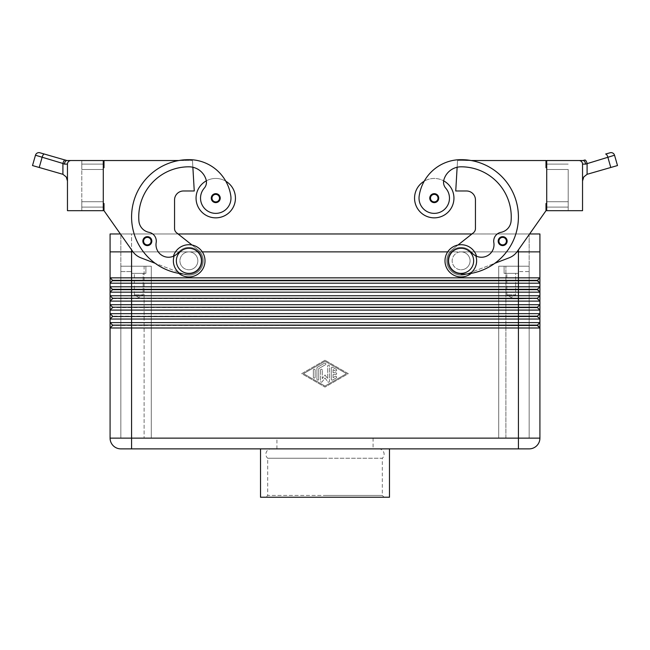 <?xml version="1.0" encoding="UTF-8"?>
<svg xmlns="http://www.w3.org/2000/svg" width="650" height="650" viewBox="0 0 650 650"><rect width="100%" height="100%" fill="white"/><g stroke="black" fill="none" stroke-linecap="round" stroke-linejoin="round"><path stroke-width="0.49" stroke-dasharray="3.25 2.44" d="M265.899 497.234L325 497.234L265.899 497.234L267.686 495.438L325 495.438L267.686 495.438L267.686 458.25L325 458.25L267.686 458.25A5.371 5.371 0 0 1 271.269 448.874L378.731 448.874L271.269 448.874M378.731 448.874A5.371 5.371 0 0 1 382.314 458.25L325 458.25L382.314 458.25L382.314 495.438L325 495.438L382.314 495.438L384.101 497.234L260.528 497.234M143.544 243.506A4.477 4.477 0 0 0 151.816 241.126A4.477 4.477 0 0 0 143.423 238.964A4.477 4.477 0 0 0 143.544 243.506A4.477 4.477 0 0 1 147.339 236.649A4.477 4.477 0 0 1 151.816 241.126A4.477 4.477 0 0 1 143.544 243.506A4.477 4.477 0 0 0 151.816 241.126A4.477 4.477 0 0 0 143.423 238.964A4.477 4.477 0 0 0 143.544 243.506A4.477 4.477 0 0 1 147.339 236.649A4.477 4.477 0 0 1 151.816 241.126A4.477 4.477 0 0 0 147.339 236.649A4.477 4.477 0 0 0 142.862 241.126A4.477 4.477 0 0 0 147.339 245.602A4.477 4.477 0 0 0 151.816 241.126A4.477 4.477 0 0 1 147.339 245.602M103.285 203.515L104 203.515L103.285 203.515L104 203.515L104 210.681L132.697 251.436A17.907 17.907 0 0 0 140.952 257.855L155.163 263.283A57.314 57.314 0 0 1 188.89 159.64A42.364 42.364 0 0 1 225.786 181.196A19.703 19.703 0 0 0 206.343 180.838A19.703 19.703 0 0 1 225.786 181.196A42.364 42.364 0 0 1 230.823 195.983A15.226 15.226 0 0 1 217.912 213.216A15.226 15.226 0 0 1 204.263 188.159A15.226 15.226 0 0 0 217.912 213.216A15.226 15.226 0 0 0 230.823 195.983A15.226 15.226 0 0 1 217.912 213.216A15.226 15.226 0 0 1 204.263 188.159A8.954 8.954 0 0 0 206.343 180.838A19.703 19.703 0 0 0 215.751 217.847A19.703 19.703 0 0 0 225.786 181.196A42.364 42.364 0 0 1 230.823 195.983A15.226 15.226 0 0 1 217.912 213.216A15.226 15.226 0 0 1 200.688 200.306A15.226 15.226 0 0 0 217.912 213.216A15.226 15.226 0 0 0 230.823 195.983A42.364 42.364 0 0 0 188.89 159.64A57.314 57.314 0 0 0 131.576 216.954A57.314 57.314 0 0 0 188.89 274.259A13.431 13.431 0 0 0 199.42 269.165A13.431 13.431 0 0 1 188.89 274.259A13.431 13.431 0 0 0 197.226 250.299A13.431 13.431 0 0 0 178.36 252.493A13.431 13.431 0 0 1 197.226 250.299A13.431 13.431 0 0 1 188.89 274.259A57.314 57.314 0 0 1 178.799 160.534L104 160.534L104 167.7L103.285 167.7L103.285 203.515L103.285 167.7L103.285 203.515L103.285 167.7L104 167.7L103.285 167.7M188.89 244.709A16.12 16.12 0 0 0 173.436 256.246A12.537 12.537 0 0 0 178.36 252.493A13.431 13.431 0 0 1 197.226 250.299A13.431 13.431 0 0 1 199.42 269.165A13.431 13.431 0 0 0 197.226 250.299A13.431 13.431 0 0 0 178.36 252.493A13.431 13.431 0 0 1 197.226 250.299A13.431 13.431 0 0 1 199.42 269.165A13.431 13.431 0 0 0 197.226 250.299A13.431 13.431 0 0 0 178.36 252.493A12.537 12.537 0 0 1 156.171 242.621A8.954 8.954 0 0 0 149.029 232.334A12.537 12.537 0 0 1 138.913 221.049A50.148 50.148 0 0 1 188.89 166.806A17.907 17.907 0 0 1 206.123 179.847A8.954 8.954 0 0 1 204.263 188.159A8.954 8.954 0 0 0 206.123 179.847A17.907 17.907 0 0 0 188.89 166.806A50.148 50.148 0 0 0 138.913 221.049A12.537 12.537 0 0 0 149.029 232.334A8.954 8.954 0 0 1 156.171 242.621A12.537 12.537 0 0 0 178.36 252.493A13.431 13.431 0 0 1 197.226 250.299A13.431 13.431 0 0 1 188.89 274.259A57.314 57.314 0 0 1 178.75 273.358A16.12 16.12 0 0 0 205.01 260.829A16.12 16.12 0 0 0 173.436 256.246L174.168 255.905A12.537 12.537 0 0 1 173.436 256.246A16.12 16.12 0 0 1 205.01 260.829A16.12 16.12 0 0 1 188.89 276.949A16.12 16.12 0 0 0 205.01 260.829A16.12 16.12 0 0 0 188.89 244.709M434.249 193.668A4.477 4.477 0 0 0 429.772 198.144A4.477 4.477 0 0 0 438.035 200.525A4.477 4.477 0 0 1 434.249 202.621A4.477 4.477 0 0 0 438.165 195.975A4.477 4.477 0 0 0 434.249 193.668A4.477 4.477 0 0 1 438.035 200.525A4.477 4.477 0 0 0 434.249 193.668A4.477 4.477 0 0 0 429.772 198.144A4.477 4.477 0 0 0 434.249 202.621A4.477 4.477 0 0 1 429.772 198.144A4.477 4.477 0 0 1 434.249 193.668M531.846 280.711L537.404 280.711L539.914 283.213L110.086 283.213L110.086 277.842L112.596 280.345L110.086 283.213L112.596 280.711L531.846 280.711M447.712 251.875L533.617 251.875M471.941 233.967L120.835 233.967L539.914 233.967L539.914 277.842L537.404 280.345L112.596 280.345L110.086 277.842L539.914 277.842L539.914 292.167L110.086 292.167L110.086 286.796L112.596 289.307L110.086 292.167L112.596 289.664L537.404 289.664L539.914 292.167L539.914 301.121L110.086 301.121L110.086 295.75L112.596 298.261L110.086 301.121L112.596 298.618L537.404 298.618L539.914 301.121L539.914 310.082L110.086 310.082L110.086 304.704L112.596 307.214L110.086 310.082L112.596 307.572L537.404 307.572L539.914 310.082L539.914 319.036L110.086 319.036L110.086 313.658L112.596 316.168L110.086 319.036L112.596 316.526L537.404 316.526L539.914 319.036M537.404 289.307L112.596 289.307L110.086 286.796L539.914 286.796L537.404 289.307L539.914 286.796L537.404 289.307L539.914 292.167M537.404 298.261L112.596 298.261L110.086 295.75L539.914 295.75L537.404 298.261L539.914 295.75L537.404 298.261L539.914 301.121M116.383 304.704L539.914 304.704L537.404 307.214L539.914 304.704L537.404 307.214L539.914 310.082L537.404 307.214L112.596 307.214L110.086 304.704L116.383 304.704M116.383 313.658L539.914 313.658L537.404 316.526L112.596 316.168L110.086 313.658L116.383 313.658M539.914 322.611L537.404 325.122L539.914 322.611L537.404 325.122L131.576 325.122L131.576 327.99L110.086 327.99L110.086 322.611L112.596 325.122L110.086 327.99L112.596 325.479L537.404 325.479L539.914 327.99L131.576 327.99L131.576 438.132L120.835 438.132L131.576 438.132L131.576 271.57L131.576 438.132L529.165 438.132L529.165 271.57L529.165 438.132L518.424 438.132L518.424 271.57L518.424 438.132L539.914 438.132A10.749 10.749 0 0 1 529.165 448.874L120.835 448.874A10.749 10.749 0 0 1 110.086 438.132L110.086 327.99L112.596 325.479L110.086 322.611L539.914 322.611L539.914 438.132A10.749 10.749 0 0 1 536.762 445.729M546.715 203.515L546 203.515L546.715 203.515L546.715 167.7L546.715 203.515L546.715 167.7L546.715 203.515L546 203.515L546 210.681L517.303 251.436L529.612 233.967L131.576 233.967L131.576 251.875L188.89 251.875L120.835 251.875L131.576 251.875L131.576 325.122L112.596 325.479M546 210.681L546 203.515L546 210.681L517.303 251.436A17.907 17.907 0 0 1 509.048 257.855L494.837 263.283A57.314 57.314 0 0 0 461.11 159.64A57.314 57.314 0 0 1 518.245 212.501A57.314 57.314 0 0 1 469.974 273.569A57.314 57.314 0 0 0 471.25 273.358A16.12 16.12 0 0 1 444.99 260.829A16.12 16.12 0 0 1 476.564 256.246L475.832 255.905A15.519 15.519 0 0 1 469.974 273.569A57.314 57.314 0 0 0 471.25 273.358A16.12 16.12 0 0 1 444.99 260.829A16.12 16.12 0 0 1 476.564 256.246A16.12 16.12 0 0 0 444.99 260.829A16.12 16.12 0 0 0 471.25 273.358L469.974 273.569A57.314 57.314 0 0 0 471.25 273.358A57.314 57.314 0 0 1 461.11 274.259A13.431 13.431 0 0 1 452.774 250.299A13.431 13.431 0 0 1 471.64 252.493A13.431 13.431 0 0 0 452.774 250.299A13.431 13.431 0 0 0 461.11 274.259A13.431 13.431 0 0 1 450.58 269.165A13.431 13.431 0 0 0 461.11 274.259A57.314 57.314 0 0 0 466.854 273.975L466.221 274.211A14.324 14.324 0 0 1 452.213 249.6L473.403 232.797A5.371 5.371 0 0 0 475.442 228.589L475.442 199.932A8.954 8.954 0 0 0 466.481 190.978L455.739 190.978L457.137 167.253A17.907 17.907 0 0 1 461.11 166.806A50.148 50.148 0 0 1 511.087 221.049A12.537 12.537 0 0 1 500.971 232.334A8.954 8.954 0 0 0 493.829 242.621A12.537 12.537 0 0 1 471.64 252.493A13.431 13.431 0 0 0 452.774 250.299A13.431 13.431 0 0 0 461.11 274.259A57.314 57.314 0 0 0 466.854 273.975L494.837 263.283A57.314 57.314 0 0 0 471.201 160.534L546 160.534L546 167.7L546.715 167.7M461.11 273.366A12.537 12.537 0 0 1 448.573 260.829A12.537 12.537 0 0 1 461.11 248.292A12.537 12.537 0 0 1 473.647 260.829A12.537 12.537 0 0 1 461.11 273.366M539.914 251.875L461.11 251.875A8.954 8.954 0 0 0 452.156 260.829A8.954 8.954 0 0 0 461.11 269.783A8.954 8.954 0 0 1 452.156 260.829A8.954 8.954 0 0 1 461.11 251.875A8.954 8.954 0 0 0 452.156 260.829A8.954 8.954 0 0 0 461.11 269.783A8.954 8.954 0 0 1 452.156 260.829A8.954 8.954 0 0 1 461.11 251.875A8.954 8.954 0 0 1 470.064 260.829A8.954 8.954 0 0 1 461.11 269.783A8.954 8.954 0 0 0 470.064 260.829A8.954 8.954 0 0 0 461.11 251.875A8.954 8.954 0 0 1 470.064 260.829A8.954 8.954 0 0 1 461.11 269.783A8.954 8.954 0 0 0 470.064 260.829A8.954 8.954 0 0 0 461.11 251.875L188.89 251.875A8.954 8.954 0 0 0 179.936 260.829A8.954 8.954 0 0 0 188.89 269.783A8.954 8.954 0 0 1 179.936 260.829A8.954 8.954 0 0 1 188.89 251.875A8.954 8.954 0 0 0 179.936 260.829A8.954 8.954 0 0 0 188.89 269.783A8.954 8.954 0 0 1 179.936 260.829A8.954 8.954 0 0 1 188.89 251.875A8.954 8.954 0 0 1 197.844 260.829A8.954 8.954 0 0 1 188.89 269.783A8.954 8.954 0 0 0 197.844 260.829A8.954 8.954 0 0 1 188.89 269.783A8.954 8.954 0 0 0 197.844 260.829A8.954 8.954 0 0 0 188.89 251.875A8.954 8.954 0 0 1 197.844 260.829A8.954 8.954 0 0 0 188.89 251.875L202.288 251.875M104 210.681L104 203.515L104 210.681L132.697 251.436A17.907 17.907 0 0 0 140.952 257.855L155.163 263.283A57.314 57.314 0 0 0 180.026 273.569A57.314 57.314 0 0 1 131.755 212.501A57.314 57.314 0 0 1 188.89 159.64A57.314 57.314 0 0 0 131.576 216.954A57.314 57.314 0 0 0 188.89 274.259A57.314 57.314 0 0 1 178.75 273.358A16.12 16.12 0 0 0 188.89 276.949A16.12 16.12 0 0 1 178.75 273.358L180.026 273.569A15.519 15.519 0 0 1 174.168 255.905A12.537 12.537 0 0 1 156.171 242.621A12.537 12.537 0 0 0 178.36 252.493A12.537 12.537 0 0 1 156.171 242.621A8.954 8.954 0 0 0 149.029 232.334A8.954 8.954 0 0 1 156.171 242.621A12.537 12.537 0 0 0 178.36 252.493A13.431 13.431 0 0 1 197.226 250.299A13.431 13.431 0 0 1 188.89 274.259A57.314 57.314 0 0 1 178.799 160.534L104 160.534L104 167.7L104 160.534L178.799 160.534A57.314 57.314 0 0 1 188.89 159.64A42.364 42.364 0 0 1 225.786 181.196A19.703 19.703 0 0 0 206.343 180.838A8.954 8.954 0 0 0 206.123 179.847A17.907 17.907 0 0 0 188.89 166.806A50.148 50.148 0 0 0 138.913 221.049A12.537 12.537 0 0 0 149.029 232.334A8.954 8.954 0 0 1 156.171 242.621A12.537 12.537 0 0 0 178.36 252.493M188.89 248.292A12.537 12.537 0 0 0 176.353 260.829A12.537 12.537 0 0 0 188.89 273.366A12.537 12.537 0 0 0 201.427 260.829A12.537 12.537 0 0 0 188.89 248.292M500.817 266.199L518.424 266.199L518.424 273.366L504.091 273.366L504.091 266.199L518.424 266.199L518.424 273.366L504.091 273.366L504.091 266.199L518.424 266.199L518.424 271.57L518.424 266.199L498.721 266.199L498.721 438.132L505.887 438.132L498.721 438.132L498.721 266.199L500.817 266.199M149.183 438.132L498.721 438.132L498.721 266.199L498.721 438.132L149.183 438.132M144.113 266.199L120.835 266.199L120.835 438.132L120.835 266.199L120.835 438.132L144.113 438.132L120.835 438.132L120.835 266.199L145.909 266.199L145.909 273.366L131.576 273.366L131.576 266.199L145.909 266.199L145.909 273.366L131.576 273.366L131.576 266.199L131.576 271.57L131.576 266.199L120.835 266.199L144.113 266.199L144.113 438.132L144.113 266.199M506.854 294.856L506.854 273.366L515.661 273.366L515.661 294.856L506.854 294.856L515.661 294.856L511.257 297.505L506.854 294.856L506.854 273.366L515.661 273.366L506.854 273.366L515.661 273.366L515.661 294.856L506.854 294.856L515.661 294.856L511.257 297.505L506.854 294.856M134.339 294.856L134.339 273.366L143.146 273.366L143.146 294.856L134.339 294.856L143.146 294.856L138.743 297.505L134.339 294.856L134.339 273.366L143.146 273.366L134.339 273.366L143.146 273.366L143.146 294.856L134.339 294.856L143.146 294.856L138.743 297.505L134.339 294.856M517.303 251.436A17.907 17.907 0 0 1 509.048 257.855L494.837 263.283A57.314 57.314 0 0 0 471.201 160.534L457.527 160.534L471.201 160.534A57.314 57.314 0 0 0 461.11 159.64A42.364 42.364 0 0 0 419.177 195.983A15.226 15.226 0 0 0 432.087 213.216A15.226 15.226 0 0 0 445.738 188.159A8.954 8.954 0 0 1 443.657 180.838A19.703 19.703 0 0 0 414.546 198.144A19.703 19.703 0 0 1 424.214 181.196A42.364 42.364 0 0 0 419.177 195.983A15.226 15.226 0 0 0 432.087 213.216A15.226 15.226 0 0 0 449.312 200.306A15.226 15.226 0 0 1 432.087 213.216A15.226 15.226 0 0 1 419.177 195.983A15.226 15.226 0 0 0 432.087 213.216A15.226 15.226 0 0 0 445.738 188.159A15.226 15.226 0 0 1 449.312 200.306A15.226 15.226 0 0 0 445.738 188.159A8.954 8.954 0 0 1 443.657 180.838A19.703 19.703 0 0 1 434.249 217.847A19.703 19.703 0 0 1 424.214 181.196A19.703 19.703 0 0 1 443.657 180.838A19.703 19.703 0 0 0 424.214 181.196A19.703 19.703 0 0 1 453.944 198.144A19.703 19.703 0 0 0 443.657 180.838A8.954 8.954 0 0 1 443.877 179.847A17.907 17.907 0 0 1 457.137 167.253L457.527 160.534L457.137 167.253A17.907 17.907 0 0 1 461.11 166.806A50.148 50.148 0 0 1 511.087 221.049A12.537 12.537 0 0 1 500.971 232.334A12.537 12.537 0 0 0 511.087 221.049A50.148 50.148 0 0 0 461.11 166.806A17.907 17.907 0 0 0 443.877 179.847A17.907 17.907 0 0 1 461.11 166.806A50.148 50.148 0 0 1 511.087 221.049A12.537 12.537 0 0 1 500.971 232.334A8.954 8.954 0 0 0 493.829 242.621A12.537 12.537 0 0 1 471.64 252.493A13.431 13.431 0 0 0 452.774 250.299A13.431 13.431 0 0 0 461.11 274.259A57.314 57.314 0 0 0 466.854 273.975L466.221 274.211A14.324 14.324 0 0 1 452.213 249.6L457.998 245.009M506.456 243.506A4.477 4.477 0 0 0 502.661 236.649A4.477 4.477 0 0 1 506.456 243.506A4.477 4.477 0 0 1 502.661 245.602A4.477 4.477 0 0 0 506.577 238.964A4.477 4.477 0 0 0 498.184 241.126A4.477 4.477 0 0 0 506.456 243.506A4.477 4.477 0 0 1 498.184 241.126A4.477 4.477 0 0 0 506.456 243.506M215.751 202.621A4.477 4.477 0 0 0 220.228 198.144A4.477 4.477 0 0 0 215.751 193.668A4.477 4.477 0 0 1 220.228 198.144A4.477 4.477 0 0 1 215.751 202.621A4.477 4.477 0 0 0 220.228 198.144A4.477 4.477 0 0 0 211.835 195.975A4.477 4.477 0 0 0 215.751 202.621A4.477 4.477 0 0 1 211.835 195.975A4.477 4.477 0 0 1 215.751 193.668A4.477 4.477 0 0 0 211.965 200.525A4.477 4.477 0 0 0 215.751 202.621M582.538 180.976L582.538 164.117L582.538 180.976L583.781 176.938L587.088 174.306L610.789 167.481L607.929 157.495A3.583 1.259 74 0 0 606.856 154.928A3.583 1.259 74 0 0 605.637 154.05M67.462 180.976L67.462 164.117L67.462 180.976L66.219 176.938L62.912 174.306L62.912 163.467L35.466 155.228M66.812 160.534L71.045 160.534A3.583 3.583 0 0 0 67.462 164.117L64.415 164.117C64.74 161.947 65.536 160.753 66.812 160.534L44.363 154.05A3.583 1.259 -74 0 0 43.144 154.928A3.583 1.259 -74 0 0 42.071 157.495L39.211 167.481L62.912 174.306M64.415 164.117L62.912 163.467A3.583 1.259 -74 0 1 63.976 160.899A3.583 1.259 -74 0 1 65.203 160.022M39.211 167.481L32.5 165.555M325 448.874L389.472 448.874L325 448.874M325 438.132L276.933 438.132L325 438.132M389.472 497.234L384.101 497.234M584.797 160.022A3.583 1.259 74 0 1 586.024 160.899A3.583 1.259 74 0 1 587.088 163.467L614.534 155.228L617.5 165.555L610.789 167.481M582.538 164.117A3.583 3.583 0 0 0 581.49 161.582A3.583 3.583 0 0 1 582.538 164.117A3.583 3.583 0 0 0 578.955 160.534A3.583 3.583 0 0 1 581.49 161.582A3.583 3.583 0 0 0 578.955 160.534L546.715 160.534L568.206 160.534L546.715 160.534L546.715 210.681L582.538 210.681L582.538 164.117A3.583 3.583 0 0 0 581.49 161.582A3.583 3.583 0 0 1 582.538 164.117L585.585 164.117C585.26 161.947 584.464 160.753 583.188 160.534L583.026 160.534M68.51 161.582A3.583 3.583 0 0 0 67.462 164.117A3.583 3.583 0 0 1 71.045 160.534L103.285 160.534L81.794 160.534L103.285 160.534L103.285 164.117L81.794 164.117L81.794 169.487L81.794 164.117L103.285 164.117L103.285 160.534L103.285 210.681L103.285 169.487L81.794 169.487L103.285 169.487L81.794 169.487L81.794 201.727L103.285 201.727L81.794 201.727L103.285 201.727L103.285 207.098L81.794 207.098L103.285 207.098L81.794 207.098L81.794 201.727L81.794 210.681L103.285 210.681L81.794 210.681L81.794 207.098L103.285 207.098L103.285 210.681L67.462 210.681M587.088 174.306L587.088 163.467L585.585 164.117M529.165 271.57L529.165 266.199L529.165 271.57L518.424 271.57L529.165 271.57M529.165 266.199L529.165 438.132L529.165 266.199L505.887 266.199L529.165 266.199L529.165 251.875L529.165 266.199L518.424 266.199L518.424 251.875L518.424 266.199M505.887 438.132L529.165 438.132L505.887 438.132L505.887 266.199L505.887 438.132M116.383 251.875L110.086 251.875L110.086 233.967L178.059 233.967M529.165 233.967L529.165 251.875L529.165 233.967M120.835 266.199L120.835 233.967L120.835 266.199L151.279 266.199L151.279 438.132L151.279 266.199L149.183 266.199L151.279 266.199L151.279 438.132L151.279 266.199L131.576 266.199L145.909 266.199L131.576 266.199L131.576 251.875L131.576 266.199M183.146 273.975L155.163 263.283L183.146 273.975A57.314 57.314 0 0 0 188.89 274.259A13.431 13.431 0 0 0 199.42 269.165A13.431 13.431 0 0 1 188.89 274.259A57.314 57.314 0 0 1 155.163 263.283L140.952 257.855A17.907 17.907 0 0 1 132.697 251.436L120.388 233.967L131.576 233.967L131.576 249.852M103.285 169.487L103.285 164.117L103.285 169.487L81.794 169.487L81.794 201.727L103.285 201.727L103.285 169.487M81.794 164.117L81.794 160.534L81.794 164.117L103.285 164.117L81.794 164.117M568.206 169.487L546.715 169.487L568.206 169.487L568.206 201.727L546.715 201.727L568.206 201.727L568.206 169.487L546.715 169.487L546.715 207.098L568.206 207.098L568.206 201.727L568.206 207.098L546.715 207.098L568.206 207.098L568.206 210.681L568.206 207.098L546.715 207.098L546.715 210.681L568.206 210.681L546.715 210.681L546.715 169.487L568.206 169.487M546.715 164.117L546.715 169.487L546.715 164.117L568.206 164.117L546.715 164.117L546.715 160.534L546.715 164.117L568.206 164.117L546.715 164.117M568.206 201.727L546.715 201.727L568.206 201.727M424.214 181.196A42.364 42.364 0 0 0 419.177 195.983A42.364 42.364 0 0 1 461.11 159.64A42.364 42.364 0 0 0 419.177 195.983A15.226 15.226 0 0 0 432.087 213.216A15.226 15.226 0 0 0 449.312 200.306A15.226 15.226 0 0 1 432.087 213.216A15.226 15.226 0 0 1 419.177 195.983A42.364 42.364 0 0 1 461.11 159.64A57.314 57.314 0 0 1 471.201 160.534L546 160.534L546 167.7L546 160.534L457.527 160.534L457.137 167.253L457.527 160.534L471.201 160.534A57.314 57.314 0 0 0 461.11 159.64A57.314 57.314 0 0 1 518.424 216.954A57.314 57.314 0 0 1 461.11 274.259A57.314 57.314 0 0 0 466.854 273.975L466.221 274.211A14.324 14.324 0 0 1 452.213 249.6L473.403 232.797A5.371 5.371 0 0 0 475.442 228.589L475.442 199.932A8.954 8.954 0 0 0 466.481 190.978L455.739 190.978L457.137 167.253A17.907 17.907 0 0 1 461.11 166.806A50.148 50.148 0 0 1 511.087 221.049A12.537 12.537 0 0 1 500.971 232.334A8.954 8.954 0 0 0 493.829 242.621A8.954 8.954 0 0 1 500.971 232.334A8.954 8.954 0 0 0 493.829 242.621A12.537 12.537 0 0 1 471.64 252.493A13.431 13.431 0 0 0 452.774 250.299A13.431 13.431 0 0 0 450.58 269.165A13.431 13.431 0 0 1 452.774 250.299A13.431 13.431 0 0 1 471.64 252.493A12.537 12.537 0 0 0 493.829 242.621A12.537 12.537 0 0 1 471.64 252.493A13.431 13.431 0 0 0 452.774 250.299A13.431 13.431 0 0 0 461.11 274.259A13.431 13.431 0 0 1 452.774 250.299A13.431 13.431 0 0 1 471.64 252.493A12.537 12.537 0 0 0 476.564 256.246M509.048 257.855L466.221 274.211A14.324 14.324 0 0 1 452.213 249.6L473.403 232.797A5.371 5.371 0 0 0 475.442 228.589L475.442 199.932M445.738 188.159A8.954 8.954 0 0 1 443.877 179.847A8.954 8.954 0 0 0 445.738 188.159A15.226 15.226 0 0 1 449.312 200.306A15.226 15.226 0 0 0 445.738 188.159A8.954 8.954 0 0 1 443.877 179.847A8.954 8.954 0 0 0 445.738 188.159A8.954 8.954 0 0 1 443.877 179.847A17.907 17.907 0 0 1 461.11 166.806A50.148 50.148 0 0 1 511.087 221.049A12.537 12.537 0 0 1 500.971 232.334A12.537 12.537 0 0 0 511.087 221.049A50.148 50.148 0 0 0 461.11 166.806A17.907 17.907 0 0 0 443.877 179.847A17.907 17.907 0 0 1 457.137 167.253L455.739 190.978L466.481 190.978M502.661 245.602A4.477 4.477 0 0 1 498.184 241.126A4.477 4.477 0 0 1 502.661 236.649A4.477 4.477 0 0 0 498.184 241.126A4.477 4.477 0 0 0 502.661 245.602M466.854 273.975A57.314 57.314 0 0 0 494.837 263.283A57.314 57.314 0 0 1 466.854 273.975M471.64 252.493A12.537 12.537 0 0 0 493.829 242.621A12.537 12.537 0 0 1 475.832 255.905M461.11 274.259A57.314 57.314 0 0 0 518.424 216.954A57.314 57.314 0 0 0 461.11 159.64A42.364 42.364 0 0 0 419.177 195.983M469.974 273.569L471.25 273.358M443.657 180.838A8.954 8.954 0 0 1 443.877 179.847A17.907 17.907 0 0 1 457.137 167.253M493.829 242.621A8.954 8.954 0 0 1 500.971 232.334M325 360.23L301.714 373.661L325 387.083L348.286 373.661L325 360.23L348.286 373.661L325 387.083L301.714 373.661L325 360.23M131.576 273.366L145.909 273.366L131.576 273.366M504.091 273.366L518.424 273.366L504.091 273.366M110.086 322.611L112.596 325.122M110.086 251.875L110.086 277.842L112.596 280.345L110.086 283.213L110.086 286.796L112.596 289.307L110.086 292.167L110.086 295.75L112.596 298.261L110.086 301.121L110.086 304.704L112.596 307.214L110.086 310.082L110.086 313.658L112.596 316.526L110.086 319.036M537.404 325.122L539.914 327.99M537.404 280.345L539.914 277.842L537.404 280.345L539.914 283.213M331.264 379.234L331.264 368.079L331.264 379.234A0.894 0.894 0 0 0 332.613 380.006L336.196 377.942A0.894 0.894 0 0 0 336.521 376.716A0.894 0.894 0 0 0 335.294 376.391L333.06 377.683L333.06 374.554L335.749 374.554A0.894 0.894 0 0 0 336.643 373.661A0.894 0.894 0 0 0 335.749 372.759L333.06 372.759L333.06 369.631L335.294 370.923A0.894 0.894 0 0 0 336.521 370.598A0.894 0.894 0 0 0 336.196 369.371L332.613 367.307A0.894 0.894 0 0 0 331.264 368.079A0.894 0.894 0 0 1 332.613 367.307L336.196 369.371A0.894 0.894 0 0 1 336.521 370.598A0.894 0.894 0 0 1 335.294 370.923L333.06 369.631L333.06 372.759L335.749 372.759A0.894 0.894 0 0 1 336.643 373.661A0.894 0.894 0 0 1 335.749 374.554L333.06 374.554L333.06 377.683L335.294 376.391A0.894 0.894 0 0 1 336.521 376.716A0.894 0.894 0 0 1 336.196 377.942L332.613 380.006A0.894 0.894 0 0 1 331.264 379.234M313.357 370.11A0.894 0.894 0 0 1 314.251 369.216A0.894 0.894 0 0 1 315.152 370.11A0.894 0.894 0 0 0 314.251 369.216A0.894 0.894 0 0 0 313.357 370.11L313.357 377.203A0.894 0.894 0 0 0 314.251 378.097A0.894 0.894 0 0 0 315.152 377.203L315.152 370.11L315.152 377.203A0.894 0.894 0 0 1 314.251 378.097A0.894 0.894 0 0 1 313.357 377.203L313.357 370.11M303.509 373.661L325 361.262L346.491 373.661L325 386.051L303.509 373.661L325 361.262L346.491 373.661L325 386.051L303.509 373.661M316.94 368.079A0.894 0.894 0 0 1 317.387 367.307A0.894 0.894 0 0 0 316.94 368.079L316.94 379.234A0.894 0.894 0 0 0 317.834 380.128A0.894 0.894 0 0 0 318.736 379.234L318.736 368.599L325.447 364.723A0.894 0.894 0 0 0 325.772 363.504A0.894 0.894 0 0 0 324.553 363.179L317.387 367.307L324.553 363.179A0.894 0.894 0 0 1 325.772 363.504A0.894 0.894 0 0 1 325.447 364.723L318.736 368.599L318.736 379.234A0.894 0.894 0 0 1 317.834 380.128A0.894 0.894 0 0 1 316.94 379.234L316.94 368.079M320.523 370.11A0.894 0.894 0 0 1 321.417 369.216A0.894 0.894 0 0 1 322.311 370.11A0.894 0.894 0 0 0 321.417 369.216A0.894 0.894 0 0 0 320.523 370.11L320.523 381.298A0.894 0.894 0 0 0 322.132 381.834L325 377.999L327.868 381.834A0.894 0.894 0 0 0 329.477 381.298L329.477 366.015A0.894 0.894 0 0 0 328.583 365.121A0.894 0.894 0 0 0 327.689 366.015L327.689 378.601L325 375.001L322.311 378.601L322.311 370.11L322.311 378.601L325 375.001L327.689 378.601L327.689 366.015A0.894 0.894 0 0 1 328.583 365.121A0.894 0.894 0 0 1 329.477 366.015L329.477 381.298A0.894 0.894 0 0 1 327.868 381.834L325 377.999L322.132 381.834A0.894 0.894 0 0 1 320.523 381.298L320.523 370.11M155.163 263.283A57.314 57.314 0 0 1 188.89 159.64A42.364 42.364 0 0 1 225.786 181.196A19.703 19.703 0 0 1 235.454 198.144A19.703 19.703 0 0 0 225.786 181.196A42.364 42.364 0 0 1 230.823 195.983A15.226 15.226 0 0 1 217.912 213.216A15.226 15.226 0 0 1 204.263 188.159A8.954 8.954 0 0 0 206.123 179.847A17.907 17.907 0 0 0 188.89 166.806A50.148 50.148 0 0 0 138.913 221.049A12.537 12.537 0 0 0 149.029 232.334A12.537 12.537 0 0 1 138.913 221.049A50.148 50.148 0 0 1 188.89 166.806A17.907 17.907 0 0 1 206.123 179.847A17.907 17.907 0 0 0 192.863 167.253L192.473 160.534L192.863 167.253A17.907 17.907 0 0 0 188.89 166.806A50.148 50.148 0 0 0 138.913 221.049A12.537 12.537 0 0 0 149.029 232.334A8.954 8.954 0 0 1 156.171 242.621A8.954 8.954 0 0 0 149.029 232.334A12.537 12.537 0 0 1 138.913 221.049A50.148 50.148 0 0 1 188.89 166.806A17.907 17.907 0 0 1 192.863 167.253L192.473 160.534L178.799 160.534L192.473 160.534L194.261 190.978L192.863 167.253A17.907 17.907 0 0 1 206.123 179.847A8.954 8.954 0 0 1 204.263 188.159A15.226 15.226 0 0 0 200.688 200.306A15.226 15.226 0 0 1 204.263 188.159A8.954 8.954 0 0 0 206.343 180.838A19.703 19.703 0 0 1 225.786 181.196A42.364 42.364 0 0 1 230.823 195.983A42.364 42.364 0 0 0 188.89 159.64A42.364 42.364 0 0 1 230.823 195.983A15.226 15.226 0 0 1 217.912 213.216A15.226 15.226 0 0 1 204.263 188.159A8.954 8.954 0 0 0 206.343 180.838A19.703 19.703 0 0 0 196.056 198.144A19.703 19.703 0 0 1 206.343 180.838A8.954 8.954 0 0 0 206.123 179.847A8.954 8.954 0 0 1 206.343 180.838M192.002 245.009L197.787 249.6A14.324 14.324 0 0 1 183.779 274.211A14.324 14.324 0 0 0 197.787 249.6A14.324 14.324 0 0 1 183.779 274.211A14.324 14.324 0 0 0 197.787 249.6L176.597 232.797A5.371 5.371 0 0 1 174.558 228.589L174.558 199.932A8.954 8.954 0 0 1 183.519 190.978L194.261 190.978L192.863 167.253M183.519 190.978L194.261 190.978L183.519 190.978A8.954 8.954 0 0 0 174.558 199.932L174.558 228.589L174.558 199.932M176.597 232.797A5.371 5.371 0 0 1 174.558 228.589A5.371 5.371 0 0 0 176.597 232.797M178.799 160.534L192.473 160.534L178.799 160.534A57.314 57.314 0 0 1 188.89 159.64M150.369 239.224A3.583 3.583 0 0 0 145.429 238.095A3.583 3.583 0 0 0 144.308 243.035A3.583 3.583 0 0 1 145.429 238.095A3.583 3.583 0 0 1 150.922 241.126A3.583 3.583 0 0 1 144.308 243.035A3.583 3.583 0 0 0 150.922 241.126A3.583 3.583 0 0 0 150.369 239.224A3.583 3.583 0 0 1 150.922 241.126A3.583 3.583 0 0 0 145.429 238.095A3.583 3.583 0 0 0 148.33 244.571A3.583 3.583 0 0 0 150.922 241.126A3.583 3.583 0 0 1 144.308 243.035A3.583 3.583 0 0 1 145.429 238.095A3.583 3.583 0 0 1 150.369 239.224M505.692 243.035A3.583 3.583 0 0 1 499.078 241.126A3.583 3.583 0 0 1 499.631 239.224A3.583 3.583 0 0 0 501.67 244.571A3.583 3.583 0 0 0 504.571 238.095A3.583 3.583 0 0 0 499.631 239.224A3.583 3.583 0 0 1 504.571 238.095A3.583 3.583 0 0 1 505.692 243.035A3.583 3.583 0 0 0 504.571 238.095A3.583 3.583 0 0 0 499.631 239.224A3.583 3.583 0 0 1 504.571 238.095A3.583 3.583 0 0 1 501.67 244.571A3.583 3.583 0 0 1 499.078 241.126A3.583 3.583 0 0 0 505.692 243.035M498.184 241.126A4.477 4.477 0 0 1 502.661 236.649A4.477 4.477 0 0 1 507.138 241.126A4.477 4.477 0 0 0 502.661 236.649A4.477 4.477 0 0 0 498.184 241.126A4.477 4.477 0 0 1 502.661 236.649A4.477 4.477 0 0 1 507.138 241.126A4.477 4.477 0 0 0 502.661 236.649A4.477 4.477 0 0 0 498.184 241.126A4.477 4.477 0 0 0 502.661 245.602A4.477 4.477 0 0 0 507.138 241.126A4.477 4.477 0 0 1 502.661 245.602A4.477 4.477 0 0 1 498.184 241.126M151.816 241.126A4.477 4.477 0 0 1 147.339 245.602A4.477 4.477 0 0 1 142.862 241.126A4.477 4.477 0 0 0 147.339 245.602A4.477 4.477 0 0 0 151.816 241.126A4.477 4.477 0 0 0 147.339 236.649A4.477 4.477 0 0 0 142.862 241.126A4.477 4.477 0 0 1 147.339 236.649A4.477 4.477 0 0 1 151.816 241.126M499.631 239.224A3.583 3.583 0 0 0 499.078 241.126A3.583 3.583 0 0 1 499.631 239.224M144.154 243.124A3.762 3.762 0 0 1 147.339 237.364A3.762 3.762 0 0 1 151.101 241.126A3.762 3.762 0 0 1 144.154 243.124A3.762 3.762 0 0 1 147.339 237.364A3.762 3.762 0 0 1 151.101 241.126A3.762 3.762 0 0 1 144.154 243.124A3.762 3.762 0 0 1 147.339 237.364A3.762 3.762 0 0 1 151.101 241.126A3.762 3.762 0 0 1 144.154 243.124M434.249 194.382A3.762 3.762 0 0 0 430.487 198.144A3.762 3.762 0 0 0 437.434 200.143A3.762 3.762 0 0 0 434.249 194.382A3.762 3.762 0 0 0 430.487 198.144A3.762 3.762 0 0 0 437.434 200.143A3.762 3.762 0 0 0 434.249 194.382A3.762 3.762 0 0 0 430.487 198.144A3.762 3.762 0 0 0 437.434 200.143A3.762 3.762 0 0 0 434.249 194.382M518.424 448.874L518.424 249.852M110.086 438.132L131.576 438.132L131.576 448.874M120.835 448.874A10.749 10.749 0 0 1 113.238 445.729M502.661 244.887A3.762 3.762 0 0 0 505.952 239.306A3.762 3.762 0 0 0 498.899 241.126A3.762 3.762 0 0 0 505.846 243.124A3.762 3.762 0 0 0 502.661 237.364A3.762 3.762 0 0 0 498.899 241.126A3.762 3.762 0 0 0 505.846 243.124A3.762 3.762 0 0 0 502.661 237.364A3.762 3.762 0 0 0 498.899 241.126A3.762 3.762 0 0 0 502.661 244.887M215.751 194.382A3.762 3.762 0 0 1 219.513 198.144A3.762 3.762 0 0 1 212.566 200.143A3.762 3.762 0 0 1 215.751 194.382A3.762 3.762 0 0 1 219.513 198.144A3.762 3.762 0 0 1 212.566 200.143A3.762 3.762 0 0 1 215.751 194.382A3.762 3.762 0 0 1 219.513 198.144A3.762 3.762 0 0 1 212.566 200.143A3.762 3.762 0 0 1 215.751 194.382M120.835 271.57L131.576 271.57L120.835 271.57M276.933 448.874L276.933 438.132M373.067 438.132L373.067 448.874"/><path stroke-width="0.97" d="M143.544 243.506A4.477 4.477 0 0 1 147.339 236.649A4.477 4.477 0 0 1 151.816 241.126A4.477 4.477 0 0 1 143.544 243.506A4.477 4.477 0 0 0 147.339 245.602M206.343 180.838A19.703 19.703 0 0 0 215.751 217.847A19.703 19.703 0 0 0 225.786 181.196A42.364 42.364 0 0 0 188.89 159.64A42.364 42.364 0 0 1 230.823 195.983A15.226 15.226 0 0 1 217.912 213.216A15.226 15.226 0 0 1 204.263 188.159A8.954 8.954 0 0 0 206.123 179.847A17.907 17.907 0 0 0 188.89 166.806A50.148 50.148 0 0 0 138.913 221.049A12.537 12.537 0 0 0 149.029 232.334A8.954 8.954 0 0 1 156.171 242.621A12.537 12.537 0 0 0 174.168 255.905A15.519 15.519 0 0 0 180.026 273.569L178.75 273.358A16.12 16.12 0 0 0 205.01 260.829A16.12 16.12 0 0 0 173.436 256.246L174.168 255.905A12.537 12.537 0 0 0 178.36 252.493M188.89 273.366A12.537 12.537 0 0 0 201.427 260.829A12.537 12.537 0 0 0 188.89 248.292A12.537 12.537 0 0 0 176.353 260.829A12.537 12.537 0 0 0 188.89 273.366M434.249 202.621A4.477 4.477 0 0 1 429.772 198.144A4.477 4.477 0 0 1 438.165 195.975A4.477 4.477 0 0 1 434.249 202.621M196.056 198.144A19.703 19.703 0 0 0 215.751 217.847A19.703 19.703 0 0 0 235.454 198.144A19.703 19.703 0 0 1 215.751 217.847A19.703 19.703 0 0 1 196.056 198.144M112.596 280.711L537.404 280.711L539.914 283.213L539.914 277.842L537.404 280.345L112.596 280.345L110.086 283.213L539.914 283.213L537.404 280.345M533.617 251.875L518.424 251.875L539.914 251.875L539.914 277.842L110.086 277.842L110.086 286.796L112.596 289.664L537.404 289.664L539.914 292.167L539.914 286.796L110.086 286.796L110.086 292.167L539.914 292.167L537.404 289.307L112.596 289.307M112.596 307.572L110.086 310.082L539.914 310.082L539.914 304.704L537.404 307.214L112.596 307.214L537.404 307.572L539.914 310.082L539.914 313.658L537.404 316.168L112.596 316.526L518.424 316.526L518.424 319.036L539.914 319.036L539.914 313.658L110.086 313.658L110.086 319.036L518.424 319.036L518.424 322.611L110.086 322.611L110.086 319.036L110.086 327.99L539.914 327.99L539.914 322.611L518.424 322.611L518.424 325.122L112.596 325.122L110.086 322.611M539.914 292.167L539.914 295.75L537.404 298.261L112.596 298.261L518.424 298.618L518.424 301.121L539.914 301.121L539.914 295.75L110.086 295.75L110.086 301.121L518.424 301.121L518.424 304.704L110.086 304.704L110.086 313.658L112.596 316.168M539.914 301.121L537.404 298.618L539.914 301.121L539.914 304.704L518.424 304.704L518.424 316.526L537.404 316.526L539.914 319.036L539.914 322.611L539.914 319.036M112.596 289.664L110.086 292.167L110.086 295.75L112.596 298.261M537.404 289.307L539.914 286.796L539.914 283.213M112.596 298.618L110.086 301.121L110.086 304.704L112.596 307.214M518.424 249.852L518.424 251.875L516.986 251.875L518.424 251.875L518.424 298.618L537.404 298.261M112.596 316.526L110.086 319.036M112.596 325.122L537.404 325.479L539.914 327.99L537.404 325.122L518.424 325.122L518.424 448.874L529.165 448.874A10.749 10.749 0 0 0 536.762 445.729A10.749 10.749 0 0 1 529.165 448.874M112.596 325.479L110.086 327.99L110.086 438.132A10.749 10.749 0 0 0 113.238 445.729A10.749 10.749 0 0 1 110.086 438.132L131.576 438.132L131.576 251.875L116.383 251.875M537.404 325.122L539.914 322.611M546.715 203.515L546 203.515L546 210.681L517.303 251.436A17.907 17.907 0 0 1 509.048 257.855L494.837 263.283A57.314 57.314 0 0 1 471.25 273.358A16.12 16.12 0 0 1 444.99 260.829A16.12 16.12 0 0 1 476.564 256.246A12.537 12.537 0 0 1 471.64 252.493M461.11 274.259A57.314 57.314 0 0 0 469.974 273.569A57.314 57.314 0 0 1 466.854 273.975A57.314 57.314 0 0 0 469.974 273.569A15.519 15.519 0 0 0 475.832 255.905L476.564 256.246M461.11 248.292A12.537 12.537 0 0 1 473.647 260.829A12.537 12.537 0 0 1 461.11 273.366A12.537 12.537 0 0 1 448.573 260.829A12.537 12.537 0 0 1 461.11 248.292M469.974 273.569A57.314 57.314 0 0 0 518.245 212.501A57.314 57.314 0 0 0 461.11 159.64A42.364 42.364 0 0 0 419.177 195.983A15.226 15.226 0 0 0 432.087 213.216A15.226 15.226 0 0 0 445.738 188.159A8.954 8.954 0 0 1 443.877 179.847A17.907 17.907 0 0 1 461.11 166.806A50.148 50.148 0 0 1 511.087 221.049A12.537 12.537 0 0 1 500.971 232.334A8.954 8.954 0 0 0 493.829 242.621A12.537 12.537 0 0 1 475.832 255.905M419.177 195.983A15.226 15.226 0 0 0 432.087 213.216A15.226 15.226 0 0 0 445.738 188.159M443.657 180.838A19.703 19.703 0 0 1 434.249 217.847A19.703 19.703 0 0 1 424.214 181.196A42.364 42.364 0 0 1 461.11 159.64A42.364 42.364 0 0 0 424.214 181.196M453.944 198.144A19.703 19.703 0 0 1 434.249 217.847A19.703 19.703 0 0 1 414.546 198.144A19.703 19.703 0 0 0 434.249 217.847A19.703 19.703 0 0 0 453.944 198.144M502.661 245.602A4.477 4.477 0 0 1 498.184 241.126A4.477 4.477 0 0 1 506.577 238.964A4.477 4.477 0 0 1 502.661 245.602M211.965 200.525A4.477 4.477 0 0 1 215.751 193.668A4.477 4.477 0 0 1 220.228 198.144A4.477 4.477 0 0 1 211.965 200.525M605.637 154.05L610.106 152.766A3.583 3.583 0 0 1 612.828 153.075A3.583 3.583 0 0 0 610.106 152.766L605.637 154.05A3.583 1.259 74 0 1 606.856 154.928A3.583 1.259 74 0 1 607.929 157.495L610.789 167.481L587.088 174.306L583.781 176.938L582.538 180.976M585.585 164.117C585.26 161.947 584.464 160.753 583.188 160.534L578.955 160.534A3.583 3.583 0 0 1 582.538 164.117L585.585 164.117L614.534 155.228A3.583 3.583 0 0 0 612.828 153.075A3.583 3.583 0 0 1 614.534 155.228L617.5 165.555L610.789 167.481M67.462 180.976L66.219 176.938L62.912 174.306L39.211 167.481L42.071 157.495A3.583 1.259 -74 0 1 43.144 154.928A3.583 1.259 -74 0 1 44.363 154.05L39.894 152.766A3.583 3.583 0 0 0 35.466 155.228A3.583 3.583 0 0 1 39.894 152.766L66.812 160.534C65.536 160.753 64.74 161.947 64.415 164.117L67.462 164.117A3.583 3.583 0 0 1 71.045 160.534L66.812 160.534M32.5 165.555L35.466 155.228L32.5 165.555L39.211 167.481M35.466 155.228L62.912 163.467A3.583 1.259 -74 0 1 63.976 160.899A3.583 1.259 -74 0 1 65.203 160.022L66.974 160.534L65.203 160.022M260.528 448.874L260.528 497.234L389.472 497.234L389.472 448.874M582.538 164.117L582.538 210.681L546.715 210.681L546.715 160.534L583.026 160.534L584.797 160.022L583.188 160.534L584.797 160.022A3.583 1.259 74 0 1 586.024 160.899A3.583 1.259 74 0 1 587.088 163.467L587.088 174.306M62.912 174.306L62.912 163.467L64.415 164.117M68.51 161.582A3.583 3.583 0 0 0 67.462 164.117A3.583 3.583 0 0 1 71.045 160.534L103.285 160.534L103.285 210.681L67.462 210.681L67.462 164.117L67.462 210.681M120.835 448.874A10.749 10.749 0 0 1 113.238 445.729A10.749 10.749 0 0 0 120.835 448.874L518.424 448.874M131.576 249.852L131.576 251.875L133.014 251.875L110.086 251.875L110.086 277.842L112.596 280.345M202.288 251.875L447.712 251.875M546 210.681L529.612 233.967L539.914 233.967L539.914 251.875M103.285 203.515L104 203.515L104 210.681L120.388 233.967L110.086 233.967L110.086 251.875M178.059 233.967L471.941 233.967M131.576 448.874L131.576 438.132L539.914 438.132A10.749 10.749 0 0 1 536.762 445.729A10.749 10.749 0 0 0 539.914 438.132L539.914 327.99M471.25 273.358A57.314 57.314 0 0 0 471.201 160.534L546 160.534L546 167.7L546.715 167.7M517.303 251.436A17.907 17.907 0 0 1 509.048 257.855M457.998 245.009L473.403 232.797A5.371 5.371 0 0 0 475.442 228.589L475.442 199.932A8.954 8.954 0 0 0 466.481 190.978L455.739 190.978L457.137 167.253M500.971 232.334A8.954 8.954 0 0 0 493.829 242.621M475.442 199.932A8.954 8.954 0 0 0 466.481 190.978M192.002 245.009L176.597 232.797A5.371 5.371 0 0 1 174.558 228.589L174.558 199.932A8.954 8.954 0 0 1 183.519 190.978L194.261 190.978L192.863 167.253M183.146 273.975A57.314 57.314 0 0 1 131.755 212.501A57.314 57.314 0 0 1 188.89 159.64M104 210.681L132.697 251.436A17.907 17.907 0 0 0 140.952 257.855L155.163 263.283M178.799 160.534L104 160.534L104 167.7L103.285 167.7M174.558 199.932A8.954 8.954 0 0 1 183.519 190.978M506.456 243.506A4.477 4.477 0 0 0 507.138 241.126A4.477 4.477 0 0 1 506.456 243.506M147.339 244.887A3.762 3.762 0 0 1 144.048 239.306A3.762 3.762 0 0 1 151.101 241.126A3.762 3.762 0 0 1 147.339 244.887M434.249 194.382A3.762 3.762 0 0 0 430.487 198.144A3.762 3.762 0 0 0 437.434 200.143A3.762 3.762 0 0 0 434.249 194.382M502.661 237.364A3.762 3.762 0 0 0 498.899 241.126A3.762 3.762 0 0 0 505.846 243.124A3.762 3.762 0 0 0 502.661 237.364M215.751 201.906A3.762 3.762 0 0 1 212.461 196.324A3.762 3.762 0 0 1 219.513 198.144A3.762 3.762 0 0 1 215.751 201.906M583.026 160.534L584.797 160.022"/></g></svg>
